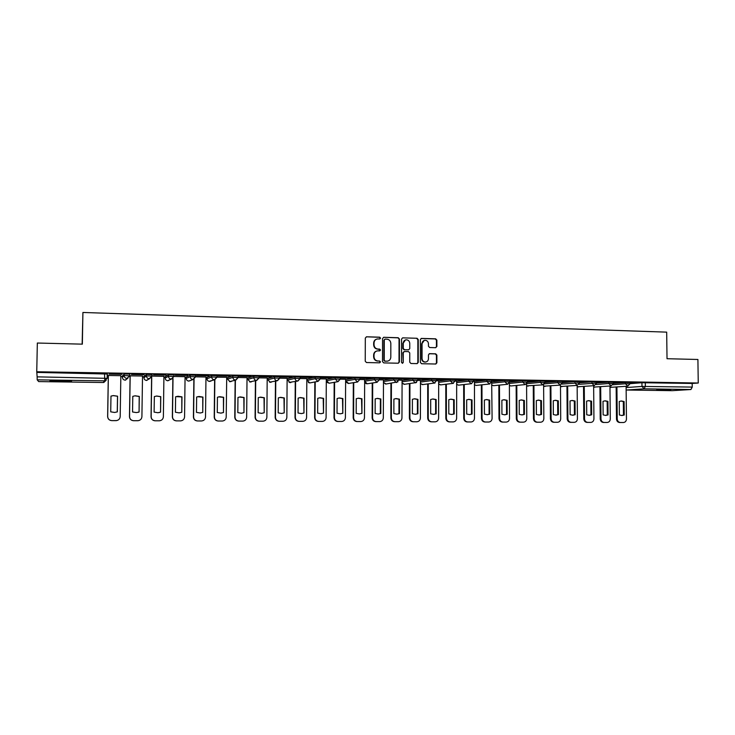 <?xml version="1.0" encoding="UTF-8"?>
<svg xmlns="http://www.w3.org/2000/svg" width="735" height="735" viewBox="0 0 735 735"><rect width="100%" height="100%" fill="white"/><g stroke="black" fill="none" stroke-linecap="round" stroke-linejoin="round"><path stroke-width="1.1" d="M380.565 338.1L379.701 337.181L366.563 336.795L365.313 338.045L365.24 361.225L366.48 362.539L379.637 362.824L380.51 361.942L379.646 361.023L377.946 360.986C375.548 360.683 374.234 359.286 374.005 356.787L374.005 354.858C374.188 352.635 375.319 351.302 377.413 350.871L379.793 350.88L380.537 350.016L379.673 349.097L377.974 349.051C375.585 348.739 374.271 347.333 374.032 344.844L374.041 342.914C374.207 340.728 375.319 339.414 377.377 338.954L379.83 338.964L380.565 338.1M379.756 338.973L380.188 338.21L379.333 337.291L366.361 336.805M379.637 362.824L380.133 362.024L379.269 361.106L377.946 360.986M379.701 350.889L380.16 350.108L377.974 349.051M379.462 378.314L374.483 378.231L364.578 379.876M364.578 379.94L364.578 381.254L374.473 379.655L379.453 379.738M359.994 377.992L354.968 377.909L345.671 379.627M340.314 377.661L335.224 377.569L326.542 379.315M320.359 377.331L315.251 377.239L307.193 378.994M300.192 377L295.038 376.899L287.615 378.672M279.778 376.66L274.578 376.559L267.816 378.35M259.115 376.32L253.86 376.21L247.778 378.02M238.204 375.971L232.903 375.851L227.51 377.68M206.985 378.782L206.994 377.312L211.68 375.493L211.662 376.991L217.027 377.119M195.62 375.282L190.2 375.135L186.24 377M173.929 374.933L174.03 376.348L171.2 379.076C169.5 378.883 168.581 377.946 168.434 376.283L165.219 378.093L165.237 376.632L168.453 374.767L168.434 376.283L173.901 376.439M151.961 374.593L146.43 374.4L143.977 376.311M129.727 374.271L129.847 375.64L126.934 378.387C125.198 378.185 124.252 377.248 124.105 375.557L122.442 377.413L122.46 375.943L124.132 374.023L124.105 375.557L129.7 375.796M60.592 380.574L49.907 381.042L60.931 381.529L71.552 381.07L60.592 380.574M670.89 389.55L656.667 390.009L670.89 389.55M435.68 347.692L436.875 346.47L436.866 340.112L435.671 338.817L421.385 338.412L420.365 339.634L420.365 362.428L421.568 363.724L435.827 364.018L436.884 362.787L436.875 355.097L435.69 353.811L429.506 353.664L428.459 354.895L428.459 358.717C428.321 360.582 427.375 361.684 425.629 362.015C423.498 361.96 422.303 360.812 422.046 358.57L422.046 343.567C422.184 341.747 423.094 340.663 424.784 340.305C426.962 340.314 428.193 341.463 428.459 343.75L428.459 346.24L429.653 347.536L435.68 347.692M36.75 371.754L37.338 343.034L82.348 344.155L82.917 312.467L666.682 332.137L667.022 358.717L697.91 359.479L698.25 383.018L36.75 371.754L37.145 376.853L107.126 378.35M399.445 339.028L398.223 337.723L383.789 337.301L382.558 338.541L382.512 361.602L383.734 362.906L398.333 363.219L399.417 361.969L399.445 339.028L397.837 337.834L383.596 337.31M402.789 337.852L417.057 338.275L418.261 339.57L418.252 362.383L417.186 363.623L410.948 363.494L409.735 362.199L409.744 352.919L408.541 351.615L404.314 351.523L403.258 352.754L403.249 362.438L402.495 363.31L401.54 362.401L401.567 339.092L402.596 337.861L417.057 338.275M629.996 383.679L641.931 382.724L641.977 386.417L692.241 387.088L690.918 389.522L672.259 390.671M107.172 376.403L108.302 376.421M120.834 376.623L122.451 376.651M129.59 376.761L130.086 376.77M142.507 376.972L143.968 376.991M163.914 377.312L165.228 377.34M185.064 377.652L186.231 377.671M205.965 377.992L206.994 378.01M226.61 378.323L227.501 378.332M247.015 378.644L247.778 378.663M267.191 378.975L267.806 378.984M287.119 379.297L287.615 379.297M82.136 344.155L82.917 312.467M698.25 383.018L692.186 383.45L692.241 387.088M37.237 372.424L107.209 374.023M38.67 381.584L103.369 382.512L38.67 381.584L37.191 379.839L37.145 376.853M120.852 375.677L108.321 375.484M121.973 374.335L109.046 374.124L121.973 374.234M144.152 374.703L131.39 374.492L144.161 374.602M142.517 376.008L130.104 375.842M166.064 375.07L153.459 374.859L166.064 374.969M163.923 376.338L152.081 376.099M187.701 375.438L175.252 375.227L187.701 375.328M185.073 376.678L174.03 376.458M209.08 375.796L196.778 375.585L209.08 375.686M205.975 377.018L195.712 376.816M230.193 376.145L218.038 375.943L230.193 376.044M214.84 379.71L214.436 417.039C214.648 419.446 215.961 420.769 218.368 421.017L222.365 421.026C224.689 420.732 225.967 419.419 226.205 417.103L226.711 377.321L217.128 377.165M251.048 376.495L239.05 376.292L251.058 376.393M247.024 377.68L238.287 377.505M271.665 376.834L259.804 376.642L271.665 376.733M267.191 378.001L259.179 377.854M292.025 377.174L280.311 376.981L292.025 377.073M287.128 378.332L279.833 378.185M312.145 377.514L300.569 377.321L312.154 377.413M306.826 378.654L300.229 378.525M332.036 377.845L320.589 377.652L332.036 377.744M326.303 378.966L320.387 378.847M351.688 378.176L340.378 377.983L351.688 378.075M334.581 382.264L334.416 417.627C334.627 419.942 335.858 421.219 338.109 421.467L341.803 421.477C343.98 421.201 345.174 419.933 345.395 417.682L345.643 379.26L340.305 379.177M371.111 378.497L359.985 378.304L371.111 378.406M353.737 382.613L353.608 417.719C353.82 420.025 355.042 421.293 357.265 421.532L360.913 421.55C363.072 421.274 364.248 420.016 364.459 417.774L364.679 379.572L359.985 379.499M390.313 378.819L379.462 378.608L390.313 378.718M372.682 382.953L372.59 417.811C372.801 420.108 374.005 421.366 376.201 421.605L379.802 421.614C381.943 421.348 383.11 420.089 383.312 417.866L383.495 379.885L379.453 379.82M398.701 378.957L409.882 379.049L398.701 378.902M391.406 383.284L391.351 417.903C391.562 420.181 392.756 421.44 394.925 421.669L398.489 421.688C400.593 421.421 401.751 420.172 401.953 417.949L402.1 380.188L398.701 380.133M417.719 379.278L428.67 379.361L417.719 379.205M409.928 383.606L409.9 417.994C410.112 420.255 411.297 421.513 413.438 421.743L416.956 421.752C419.042 421.486 420.19 420.255 420.392 418.04L420.493 380.491L417.719 380.445M436.562 379.499L446.595 379.664M428.239 383.918L428.239 418.077C428.459 420.337 429.626 421.578 431.748 421.807L435.221 421.826C437.288 421.559 438.418 420.328 438.611 418.132L438.685 380.785L436.526 380.748M446.338 384.221L446.384 418.169C446.595 420.411 447.753 421.651 449.848 421.881L453.284 421.89C455.332 421.633 456.444 420.402 456.637 418.215L456.674 381.079L455.112 381.052M455.121 379.903L464.933 379.967M464.933 380.068L455.112 379.811M464.244 384.524L464.318 418.252C464.529 420.484 465.678 421.715 467.754 421.945L471.144 421.954C473.175 421.697 474.277 420.484 474.461 418.307L474.47 381.373L473.496 381.355M473.496 380.206L483.06 380.271M483.06 380.372L473.496 380.114M481.958 384.818L482.059 418.344C482.27 420.558 483.409 421.78 485.458 422.009L488.812 422.019C490.815 421.771 491.908 420.558 492.092 418.39L491.669 381.649M491.669 380.51L500.985 380.574M500.985 380.666L491.669 380.418M509.64 380.813L518.717 380.868M518.717 380.969L509.64 380.721M527.399 381.107L536.247 381.162M536.247 381.254L527.399 381.015M544.975 381.401L553.584 381.456M553.584 381.548L544.975 381.309M562.349 381.695L570.737 381.741M570.737 381.832L562.349 381.603M579.538 381.979L587.697 382.025M587.697 382.117L579.538 381.888M596.535 382.264L604.473 382.31M604.473 382.402L596.535 382.172M613.348 382.549L621.075 382.586M621.075 382.678L613.348 382.457M613.357 383.45L625.457 382.448L625.467 383.762L629.996 383.799M579.143 384.322L608.8 382.172L608.81 383.495L613.367 383.532M561.917 384.111L591.96 381.888L591.969 383.22L594.156 385.673L596.544 383.257M562.358 382.76L574.926 381.603L574.945 382.935L577.15 385.406L577.416 418.803C577.251 420.916 576.212 422.092 574.32 422.34L571.15 422.331C569.202 422.101 568.118 420.916 567.907 418.757L567.659 386.215M544.975 382.54L557.718 381.309L557.727 382.659L562.358 382.705M527.399 382.319L540.308 381.024L540.317 382.375L544.984 382.421M509.631 382.099L522.704 380.721L522.714 382.081L527.408 382.136M491.963 381.851L504.908 380.427L504.917 381.796L509.64 381.851M474.369 381.575L486.91 380.124L486.91 381.493L491.669 381.557M456.573 381.3L468.7 379.82L468.709 381.199L473.496 381.263M438.584 381.015L450.289 379.508L450.289 380.895L455.121 380.96M420.392 380.73L431.665 379.196L431.665 380.592L436.526 380.666M401.999 380.454L412.822 378.874L412.822 380.28L417.719 380.353M383.394 380.16L393.767 378.562L393.758 379.967L398.701 380.05M211.68 375.493L217.046 375.631M629.987 382.825L638.43 382.871L629.987 382.733M629.987 382.485L625.457 382.448M613.348 382.209L608.8 382.172M596.535 381.934L591.96 381.888M579.538 381.649L574.926 381.603M562.349 381.364L557.718 381.309M544.975 381.07L540.308 381.024M527.399 380.776L522.704 380.721M509.631 380.482L504.908 380.427M491.669 380.179L486.91 380.124M473.496 379.885L468.7 379.82M455.112 379.572L450.289 379.508M436.526 379.269L431.665 379.196M417.719 378.948L412.822 378.874M398.701 378.635L393.767 378.562M174.057 374.868L168.453 374.767M129.875 374.124L124.132 374.023M692.186 383.45L641.931 382.724M151.961 376.099L149.205 378.727C147.487 378.534 146.55 377.597 146.403 375.925L152.081 376.017L152.099 374.501M436.526 379.591L446.595 379.756M376.642 339.138C374.795 339.717 373.803 341.003 373.674 343.024L374.041 342.914M377.606 349.143C375.217 348.84 373.904 347.435 373.674 344.945L373.674 343.024M376.761 351.018C374.822 351.55 373.784 352.864 373.646 354.95L374.005 354.858M377.579 361.069C375.181 360.766 373.876 359.369 373.637 356.87L373.646 354.95M398.241 363.219L399.022 362.052L399.05 339.138M385.14 339.129L384.276 340.002L384.23 360.223L385.094 361.142L387.363 361.161C389.476 360.747 390.625 359.424 390.809 357.173L390.827 343.374C390.597 340.893 389.293 339.496 386.922 339.175L385.14 339.129M384.782 339.202L384.276 340.002M387.556 361.133L384.717 361.225L383.854 360.315L383.9 340.103M417.076 363.623L417.838 362.465L417.847 339.68L416.644 338.385M404.057 351.578L402.863 352.846L403.249 362.438M402.367 363.31L402.853 362.52M409.753 343.291C409.478 340.985 408.237 339.827 406.023 339.827C404.323 340.195 403.405 341.288 403.267 343.116L403.267 348.427L404.48 349.731L408.706 349.823L409.753 348.592L409.753 343.291M405.435 339.965L403.267 343.116M408.55 349.86L404.075 349.823L402.863 348.519L402.872 343.217M424.224 340.434L422.046 343.567M425.675 362.006L425.207 362.098C423.075 362.043 421.881 360.894 421.624 358.652L421.633 343.677M435.69 364.027L436.443 362.869L436.443 355.189L435.249 353.893L429.185 353.746M435.736 347.692L436.434 346.562L436.434 340.213L435.239 338.927L421.045 338.513M110.985 396.11L110.719 411.839L114.642 412.464L117.324 411.876L117.582 396.183L113.291 395.577L110.985 396.11M108.367 375.383L107.687 416.524C107.898 419.005 109.285 420.365 111.839 420.622L116.13 420.631C118.583 420.301 119.934 418.959 120.191 416.589L120.852 375.585M110.976 396.147L113.227 395.623L117.517 396.238L117.26 411.903M116.672 420.576L111.784 420.631C109.23 420.383 107.852 419.014 107.632 416.543L107.687 416.524M108.321 375.383L107.632 416.543M132.787 396.349L132.548 411.977L136.398 412.592L139.071 412.013L139.31 396.413L135.121 395.798L132.787 396.349L135.121 395.798M130.187 375.741L129.553 416.635C129.773 419.088 131.142 420.448 133.669 420.705L137.895 420.714C140.321 420.392 141.653 419.051 141.91 416.69L142.517 375.943M135.029 395.853L139.209 396.468L139.071 412.013M137.987 412.353L138.97 412.041M138.143 420.696L133.577 420.714C131.05 420.466 129.682 419.106 129.47 416.653L129.553 416.635M130.104 375.76L129.47 416.653M154.341 396.569L154.111 412.105L157.887 412.73L160.561 412.142L160.772 396.643L156.684 396.027L154.341 396.569L156.684 396.027M151.732 377.312L151.162 416.736C151.373 419.18 152.733 420.53 155.232 420.787L159.394 420.797C161.792 420.475 163.115 419.143 163.372 416.791L163.923 376.292M156.555 396.082L160.643 396.689L160.561 412.142M158.907 412.611L160.423 412.17M159.504 420.787L155.103 420.797C152.614 420.539 151.254 419.198 151.042 416.754L151.162 416.736M151.603 377.505L151.042 416.754M175.619 396.799L175.417 412.234L179.119 412.859L181.793 412.28L181.986 396.863L177.98 396.248L175.619 396.799M173.01 378.452L172.504 416.837C172.725 419.272 174.066 420.613 176.529 420.861L180.635 420.879C183.006 420.567 184.32 419.235 184.568 416.901L185.073 376.642M176.06 396.643L181.811 396.918L181.793 412.28M179.799 412.794L181.619 412.298M180.663 420.87L176.372 420.87C173.901 420.622 172.569 419.281 172.348 416.855L172.504 416.837M172.863 378.571L172.348 416.855M196.649 397.019L196.465 412.372L200.104 412.987L202.759 412.409L202.943 397.084L199.02 396.477L196.649 397.019M194.049 379.187L193.599 416.938C193.81 419.354 195.133 420.696 197.577 420.944L201.629 420.953C203.972 420.65 205.267 419.327 205.515 417.002L205.975 376.981M197.513 396.735L202.741 397.139L202.759 412.409M200.563 412.951L202.557 412.427M201.261 420.962L197.375 420.953C194.95 420.705 193.617 419.373 193.406 416.956L193.599 416.938M193.865 379.26L193.406 416.956M217.431 397.24L217.266 412.5L220.84 413.107L223.486 412.537L223.642 397.304L219.802 396.698L217.431 397.24M218.58 396.882L223.412 397.35L223.486 412.537M221.143 413.088L223.247 412.555M222.282 421.036L218.139 421.026C215.732 420.778 214.427 419.455 214.216 417.057L214.436 417.039M214.62 379.765L214.216 417.057M237.965 397.46L237.818 412.62L241.328 413.235L243.965 412.657L244.103 397.525L240.336 396.909L237.965 397.46M235.393 380.215L235.025 417.14C235.237 419.529 236.532 420.852 238.912 421.091L242.862 421.109C245.159 420.806 246.427 419.51 246.657 417.195L247.024 377.652M239.316 397.056L243.845 397.571L243.965 412.657M241.521 413.226L243.698 412.684M242.862 421.109L238.654 421.109C236.284 420.861 234.989 419.547 234.768 417.158L235.025 417.14M235.136 380.289L234.768 417.158M258.261 397.672L258.132 412.748L261.577 413.355L264.205 412.785L264.324 397.736L260.631 397.13L258.261 397.672M255.697 380.684L255.367 417.241C255.587 419.611 256.864 420.925 259.216 421.173L263.112 421.183C265.381 420.889 266.64 419.593 266.869 417.296L267.191 377.983M259.758 397.24L264.03 397.782L264.205 412.785M261.678 413.346L263.902 412.813M263.112 421.183L258.931 421.183C256.579 420.935 255.302 419.63 255.082 417.26L255.367 417.241M255.412 380.758L255.082 417.26M278.317 397.883L278.197 412.868L281.597 413.474L284.206 412.905L284.316 397.947L280.687 397.341L278.317 397.883M275.763 381.116L275.478 417.342C275.689 419.703 276.966 420.999 279.291 421.247L283.131 421.256C285.382 420.971 286.613 419.685 286.843 417.397L287.128 378.304M279.916 397.433L283.986 397.993L284.206 412.905M281.624 413.474L283.875 412.932M283.131 421.256L278.969 421.256C276.645 421.008 275.377 419.713 275.166 417.351L275.478 417.342M275.45 381.189L275.166 417.351M298.134 398.094L298.042 412.996L301.387 413.594L303.968 413.033L304.06 398.159L300.496 397.552L298.134 398.094M295.599 381.52L295.351 417.434C295.571 419.786 296.821 421.072 299.117 421.32L302.912 421.33C305.135 421.045 306.366 419.768 306.587 417.489L306.826 378.626M299.816 397.626L303.711 398.205L303.968 413.033M301.359 413.594L303.619 413.052M302.664 421.339L298.777 421.33C296.481 421.091 295.222 419.795 295.011 417.452L295.351 417.434M295.25 381.594L295.011 417.452M317.731 398.296L317.649 413.116L320.938 413.713L323.51 413.153L323.593 398.361L320.083 397.764L317.731 398.296M315.205 381.897L314.993 417.535C315.214 419.86 316.454 421.146 318.724 421.394L322.472 421.403C324.668 421.118 325.881 419.85 326.101 417.581L326.303 378.948M319.468 397.828L323.207 398.407L323.51 413.153M320.864 413.713L323.124 413.171M322.178 421.412L318.347 421.403C316.078 421.164 314.837 419.878 314.626 417.544L314.993 417.535M314.828 381.97L314.626 417.544M337.099 398.508L337.034 413.235L340.277 413.833L342.822 413.272L342.887 398.563L339.441 397.966L337.099 398.508M338.872 398.021L342.482 398.609L342.822 413.272M340.158 413.833L342.418 413.29M341.463 421.486L337.696 421.477C335.454 421.238 334.232 419.961 334.012 417.645L334.416 417.627M334.177 382.338L334.012 417.645M356.245 398.71L356.19 413.355L359.387 413.943L361.923 413.392L361.969 398.765L358.579 398.168L356.245 398.71M358.055 398.223L361.528 398.811L361.923 413.392M359.24 413.952L361.482 413.41M360.536 421.55L356.833 421.541C354.61 421.302 353.397 420.034 353.186 417.737L353.608 417.719M353.315 382.687L353.186 417.737M375.172 398.903L375.135 413.474L378.286 414.062L380.803 413.502L380.831 398.967L377.496 398.37L375.172 398.903M377 398.416L380.372 399.013L380.335 413.529L380.803 413.502M378.102 414.062L380.335 413.529M379.398 421.624L375.741 421.614C373.545 421.375 372.342 420.117 372.13 417.829L372.59 417.811M372.232 383.027L372.13 417.829M380.372 399.013L380.831 398.967M393.887 399.105L393.868 413.584L396.973 414.173L399.463 413.621L399.482 399.16L396.202 398.572L393.887 399.105M395.724 398.618L398.995 399.206L398.976 413.64L399.463 413.621M396.762 414.173L398.976 413.64M398.048 421.697L394.438 421.679C392.269 421.449 391.084 420.19 390.864 417.921L391.351 417.903M390.928 383.348L390.864 417.921M398.995 399.206L399.482 399.16M412.39 399.298L412.381 413.704L415.45 414.283L417.921 413.731L417.93 399.353L414.696 398.765L412.39 399.298M414.237 398.811L417.406 399.399L417.406 413.759L417.921 413.731M415.211 414.283L417.406 413.759M416.488 421.761L412.932 421.752C410.782 421.522 409.606 420.273 409.395 418.004L409.9 417.994M409.423 383.67L409.395 418.004M417.406 399.399L417.93 399.353M430.692 399.491L430.692 413.814L433.714 414.393L436.167 413.842L436.158 399.546L432.979 398.967L430.692 399.491M432.538 399.004L435.625 399.592L435.635 413.869L436.167 413.842M433.457 414.393L435.635 413.869M435.166 421.826L431.215 421.816C429.093 421.587 427.926 420.346 427.715 418.096L428.239 418.077M427.706 383.982L427.715 418.096M435.625 399.592L436.158 399.546M448.782 399.684L448.8 413.924L451.777 414.503L454.221 413.961L454.193 399.739L451.06 399.16L448.782 399.684M450.628 399.197L453.633 399.785L453.651 413.98L454.221 413.961M451.51 414.503L453.651 413.98M452.751 421.899L449.296 421.89C447.192 421.651 446.035 420.42 445.823 418.178L446.384 418.169M445.787 384.286L445.823 418.178M453.633 399.785L454.193 399.739M466.679 399.877L466.707 414.035L469.647 414.604L472.063 414.071L472.026 399.932L468.939 399.353L466.679 399.877M468.517 399.381L471.438 399.969L471.475 414.09L472.063 414.071M469.353 414.613L471.475 414.09M471.089 421.954L467.175 421.954C465.099 421.725 463.95 420.493 463.739 418.27L464.318 418.252M463.666 384.589L463.739 418.27M471.438 399.969L472.026 399.932M484.374 400.06L484.42 414.145L487.323 414.715L489.712 414.173L489.666 400.116L486.625 399.537L484.374 400.06M486.203 399.574L489.06 400.152L489.106 414.2L489.712 414.173M487.011 414.715L489.106 414.2M488.757 422.019L484.852 422.019C482.803 421.789 481.673 420.567 481.462 418.353L482.059 418.344M481.361 384.883L481.462 418.353M489.06 400.152L489.666 400.116M501.876 400.244L501.932 414.255L504.798 414.816L507.178 414.283L507.113 400.299L504.109 399.73L501.876 400.244M499.469 385.103L499.607 418.426C499.818 420.631 500.939 421.844 502.97 422.074L506.286 422.083C508.271 421.835 509.346 420.631 509.53 418.472L509.373 382.972M503.695 399.757L506.479 400.336L506.544 414.301L507.178 414.283M504.476 414.825L506.544 414.301M505.68 422.092L502.345 422.083C500.314 421.853 499.194 420.64 498.982 418.445L499.607 418.426M498.854 385.168L498.982 418.445M506.479 400.336L507.113 400.299M519.195 400.428L519.259 414.356L522.089 414.926L524.441 414.393L524.367 400.483L521.409 399.913L519.195 400.428M516.797 385.388L516.962 418.509C517.174 420.705 518.285 421.918 520.297 422.138L523.568 422.147C525.534 421.899 526.6 420.705 526.774 418.555L526.591 383.973M520.996 399.941L523.715 400.52L523.789 414.411L524.441 414.393M521.749 414.926L523.789 414.411M522.934 422.156L519.645 422.147C517.633 421.918 516.53 420.714 516.31 418.527L516.962 418.509M516.154 385.452L516.31 418.527M523.715 400.52L524.367 400.483M536.32 400.612L536.403 414.466L539.196 415.027L541.53 414.494L541.438 400.667L538.525 400.097L536.32 400.612M533.941 385.673L534.125 418.592C534.336 420.778 535.438 421.982 537.432 422.202L540.666 422.212C542.614 421.963 543.67 420.778 543.836 418.638L543.624 384.616M538.103 400.125L540.767 400.704L540.85 414.512L541.53 414.494M538.838 415.027L540.85 414.512M539.922 422.221L536.761 422.212C534.768 421.982 533.674 420.787 533.463 418.61L534.125 418.592M533.27 385.728L533.463 418.61M540.767 400.704L541.438 400.667M553.262 400.786L553.354 414.568L556.11 415.128L558.425 414.604L558.324 400.841L555.449 400.272L553.262 400.786M550.892 385.939L551.112 418.674C551.323 420.843 552.408 422.046 554.383 422.267L557.58 422.276C559.5 422.028 560.548 420.843 560.713 418.72L560.474 385.076M555.035 400.309L557.635 400.878L557.727 414.623L558.425 414.604M555.743 415.128L557.727 414.623M557.525 422.276L553.685 422.276C551.719 422.046 550.634 420.852 550.423 418.693L551.112 418.674M550.203 386.004L550.423 418.693M557.635 400.878L558.324 400.841M570.02 400.961L570.13 414.669L572.85 415.229L575.147 414.705L575.036 401.016L572.188 400.456L570.02 400.961M571.775 400.483L574.32 401.053L574.43 414.724L575.147 414.705M572.473 415.229L574.43 414.724M573.612 422.349L570.433 422.34C568.486 422.111 567.411 420.925 567.199 418.775L567.907 418.757M566.951 386.27L567.199 418.775M574.32 401.053L575.036 401.016M586.603 401.135L586.723 414.779L589.406 415.33L591.684 414.806L591.565 401.191L588.763 400.63L586.603 401.135M584.261 386.481L584.527 418.84C584.738 420.99 585.813 422.166 587.734 422.386L590.866 422.404C592.75 422.156 593.77 420.99 593.935 418.886L593.641 385.719M588.34 400.667L590.83 401.227L590.949 414.825L591.684 414.806M589.02 415.33L590.949 414.825M590.141 422.404L587.008 422.395C585.078 422.175 584.013 420.999 583.801 418.849L584.527 418.84M583.526 386.536L583.801 418.849M590.83 401.227L591.565 401.191M603.012 401.31L603.141 414.88L605.796 415.422L608.047 414.908L607.918 401.365L605.153 400.805L603.012 401.31M600.679 386.748L600.973 418.922C601.184 421.054 602.241 422.23 604.152 422.45L607.248 422.46C609.113 422.221 610.124 421.054 610.28 418.968L609.958 386.022M604.73 400.841L607.165 401.402L607.294 414.926L608.047 414.908M605.392 415.422L607.294 414.926M606.43 422.469L603.398 422.46C601.496 422.239 600.44 421.063 600.229 418.932L600.973 418.922M599.925 386.803L600.229 418.932M607.165 401.402L607.918 401.365M619.247 401.485L619.384 414.972L622.012 415.523L624.245 415.009L624.098 401.54L621.369 400.979L619.247 401.485M616.922 387.005L617.244 418.996C617.455 421.118 618.503 422.294 620.395 422.515L623.455 422.524C625.301 422.285 626.303 421.127 626.45 419.042L626.101 386.316M620.946 401.016L623.326 401.576L623.464 415.027L624.245 415.009M621.599 415.523L623.464 415.027M623.399 422.524L619.623 422.515C617.74 422.303 616.693 421.127 616.481 419.014L617.244 418.996M616.15 387.06L616.481 419.014M623.326 401.576L624.098 401.54M364.578 381.318L364.578 381.318C364.771 382.917 365.644 383.743 367.206 383.78L364.578 381.254L364.588 379.876M345.671 381.015L354.968 379.333L359.985 379.416M345.671 379.572L345.671 380.95L348.684 383.44M326.533 380.702L335.224 379.012L340.287 379.104M326.542 379.26L326.533 380.647L328.986 383.22L329.647 383.137M307.184 380.39L315.241 378.69L320.35 378.782M307.193 378.948L307.184 380.344L309.665 382.926L310.4 382.825M287.606 380.078L295.02 378.35L300.183 378.452M287.615 378.626L287.606 380.032L290.114 382.632L290.941 382.503M267.806 379.765L274.559 378.02L279.769 378.121M267.816 378.304L267.806 379.719L270.333 382.329L271.27 382.163M247.768 379.444L253.851 377.68L259.106 377.79M247.778 377.974L247.768 379.398L250.323 382.025L251.398 381.814M227.492 379.113L232.885 377.34L238.195 377.459M227.51 377.652L227.492 379.076L230.083 381.722L231.323 381.428M186.24 376.981L186.221 378.424L190.181 376.642L195.602 376.779M143.959 377.772L146.403 375.925L146.43 374.4M143.977 376.292L143.959 377.753C144.097 379.379 144.997 380.28 146.66 380.464L149.26 378.727M626.119 387.575L641.977 386.417L644.108 388.824L626.716 390.019L672.369 390.671M690.918 389.522L644.108 388.824L645.348 386.353L645.302 382.659M107.365 373.748L107.292 378.066L104.774 380.803L107.145 378.029L107.218 373.692M103.369 382.512L104.342 380.831L37.191 379.839M613.027 384.763L625.467 383.762L627.754 386.187L629.996 383.762L629.978 382.448M596.177 384.543L608.81 383.495L611.116 385.93L613.367 383.486L613.348 382.163M544.488 383.89L557.727 382.659L560.116 385.131L562.358 382.659L562.349 381.309M526.866 383.688L540.317 382.375L542.733 384.864L544.984 382.375L544.975 381.024M509.373 383.45L522.714 382.081L525.167 384.589L527.408 382.081L527.399 380.721M491.963 383.183L504.917 381.796L507.389 384.313L509.64 381.796L509.631 380.427M474.369 382.907L486.91 381.493L489.418 384.028L491.669 381.502L491.669 380.124M456.582 382.641L468.709 381.199L471.245 383.743L473.496 381.208L473.496 379.82M438.584 382.365L450.289 380.895L452.861 383.459L455.121 380.905L455.112 379.517M420.392 382.09L431.665 380.592L434.266 383.165L436.526 380.601L436.526 379.205M401.999 381.814L412.822 380.28L415.459 382.871L417.719 380.298L417.719 378.883M383.394 381.529L393.758 379.967L396.431 382.577L398.701 379.986L398.701 378.571M374.483 378.231L374.473 379.655L376.954 382.283L379.453 379.673L379.462 378.249M354.968 377.909L354.968 379.333L357.467 381.979L359.985 379.352L359.994 377.919M335.224 377.569L335.224 379.012L337.751 381.667L340.287 379.03L340.287 377.588M315.251 377.239L315.241 378.69L317.805 381.364L320.35 378.709L320.359 377.257M295.038 376.899L295.02 378.35C295.167 379.967 296.03 380.859 297.611 381.042L300.183 378.378L300.192 376.917M274.578 376.559L274.559 378.02C274.706 379.637 275.579 380.537 277.178 380.73L279.769 378.047L279.778 376.577M253.86 376.21L253.851 377.68C253.998 379.306 254.88 380.215 256.497 380.399L259.106 377.707L259.115 376.237M232.903 375.851L232.885 377.34C233.032 378.975 233.923 379.885 235.558 380.078L238.195 377.367L238.204 375.879M217.147 375.585L217.128 377.046M211.055 381.006L209.594 381.419C207.996 381.235 207.123 380.344 206.985 378.755L211.662 376.991C211.809 378.635 212.718 379.554 214.372 379.747L217.027 377.018L217.046 375.53M195.73 375.227L195.712 376.697M190.2 375.135L190.181 376.642C190.328 378.295 191.238 379.223 192.919 379.416L195.602 376.669L195.62 375.172M127.862 378.24L125.171 380.142C123.489 379.949 122.58 379.049 122.442 377.413M170.18 379.6L167.892 380.785C166.248 380.601 165.357 379.701 165.219 378.093M195.712 376.724L193.277 379.398L188.867 381.097C187.25 380.914 186.368 380.023 186.221 378.424M190.595 380.51L188.399 381.052M217.128 377.083L214.712 379.729L209.08 381.355M238.287 377.423L235.88 380.059L229.485 381.649M259.189 377.772L256.8 380.39L249.643 381.924M279.833 378.102L277.472 380.712L269.524 382.182M300.229 378.442L297.886 381.033L289.112 382.402M320.387 378.773L318.062 381.346L309.913 382.917L308.378 382.54M340.305 379.095L338.008 381.658L329.234 383.211L327.277 382.476M367.518 383.734L377.184 382.273M397.947 381.86L385.664 384.074L383.394 382.292M386.151 384.028L383.394 382.384M416.524 382.512L404.131 384.35L401.999 382.889M404.581 384.313L401.999 382.99M435.056 382.963L422.395 384.625L420.392 383.404M422.809 384.598L420.392 383.505M453.458 383.33L440.458 384.901L438.593 383.863M440.835 384.874L438.593 383.964M471.714 383.661L458.493 385.168L456.582 384.286M458.668 385.14L456.582 384.396M489.804 383.964L476.161 385.434L474.378 384.69M476.308 385.416L474.378 384.791M507.701 384.267L493.461 385.7L491.972 385.066M493.764 385.682L491.972 385.168M511.027 385.948L509.383 385.434M528.107 386.206L526.6 385.774M545.012 386.463L543.634 386.114M579.538 381.603L579.547 382.935L577.15 385.406M561.871 386.693L560.483 386.435M578.417 386.95L577.159 386.739M594.78 387.198L593.65 387.042M610.978 387.446L609.967 387.327M104.526 373.555L104.774 380.803L103.791 382.485L106.189 380.225M626.146 389.945L626.716 390.019L626.146 389.917M672.304 390.671L626.56 390.009M379.232 421.624L379.701 421.614M375.741 421.614L376.201 421.605M397.892 421.697L398.379 421.688M394.438 421.679L394.925 421.669M416.341 421.761L416.855 421.752M412.932 421.752L413.438 421.743M434.587 421.835L435.129 421.826M431.215 421.816L431.748 421.807M452.631 421.899L453.192 421.89M449.296 421.89L449.848 421.881M470.474 421.963L471.062 421.954M467.175 421.954L467.754 421.945M488.123 422.028L488.729 422.019M484.852 422.019L485.458 422.009M505.579 422.092L506.204 422.083M502.345 422.083L502.97 422.074M519.645 422.147L520.297 422.138M536.761 422.212L537.432 422.202M556.818 422.285L557.507 422.276M553.685 422.276L554.383 422.267M570.433 422.34L571.15 422.331M587.008 422.395L587.734 422.386M603.398 422.46L604.152 422.45M622.618 422.533L623.39 422.524M619.623 422.515L620.395 422.515M129.727 374.069L129.709 375.594L125.584 380.114L124.821 380.114M151.97 374.437L151.943 375.962L149.609 378.709L146.274 380.436M173.929 374.804L173.91 376.32L171.577 379.058L167.47 380.748M596.535 381.888L596.544 383.211M357.706 381.97L348.326 383.495L345.845 381.915M525.167 384.589L510.908 385.958L509.383 385.526M542.733 384.864L526.6 385.866M560.116 385.131L543.634 386.187M577.306 385.397L560.483 386.5M594.303 385.664L577.159 386.803M611.116 385.93L593.65 387.097M627.754 386.187L609.967 387.373M377.037 398.416L377.496 398.37M395.733 398.618L396.202 398.572M416.442 421.761L416.901 421.752M452.723 421.899L453.229 421.89M505.652 422.092L506.231 422.083"/></g></svg>
